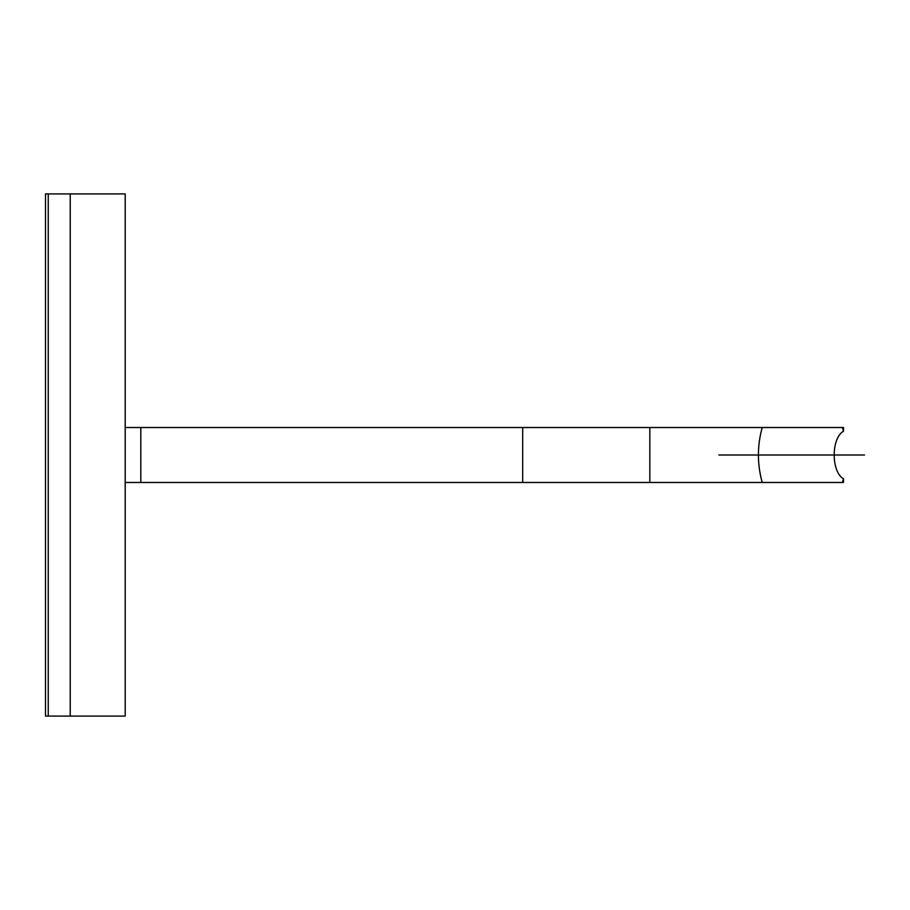 <?xml version="1.0" encoding="UTF-8"?>
<svg xmlns="http://www.w3.org/2000/svg" width="910" height="910" viewBox="0 0 910 910"><rect width="100%" height="100%" fill="white"/><g stroke="black" fill="none" stroke-linecap="round" stroke-linejoin="round"><path stroke-width="1.36" d="M522.693 427.518L140.811 427.518L140.811 482.482L522.693 482.482L522.693 427.518L843.524 427.518L842.341 427.518L843.524 431.226L843.524 427.518L843.524 431.226C831.069 438.028 831.126 472.04 843.524 478.774L842.341 482.482L125.205 482.482L140.811 482.482L140.811 427.518L522.693 427.518L522.693 482.482L649.831 482.482L649.831 427.518L522.693 427.518M843.524 482.482L842.341 482.482L843.524 482.482L843.524 478.774L843.524 482.482M125.205 427.518L140.811 427.518L125.205 427.518M762.216 482.482C757.143 464.1 757.143 445.786 762.216 427.518L649.831 427.518L649.831 482.482L842.341 482.482L843.524 478.774C831.126 472.04 831.069 438.028 843.524 431.226L842.341 427.518L762.216 427.518C757.143 445.786 757.143 464.1 762.216 482.482M864.5 455L718.843 455L864.5 455M125.205 193.91L125.205 716.09L125.205 193.91L70.229 193.91L70.229 716.09L125.205 716.09L70.229 716.09L70.229 193.91L125.205 193.91M48.253 193.91L70.229 193.91L48.253 193.91L48.253 716.09L70.229 716.09L48.253 716.09L48.253 193.91L45.5 193.91L45.5 716.09L48.253 716.09L48.253 193.91L48.253 716.09L45.5 716.09L45.5 193.91L48.253 193.91M70.229 716.09L70.229 193.91L70.229 716.09"/></g></svg>
